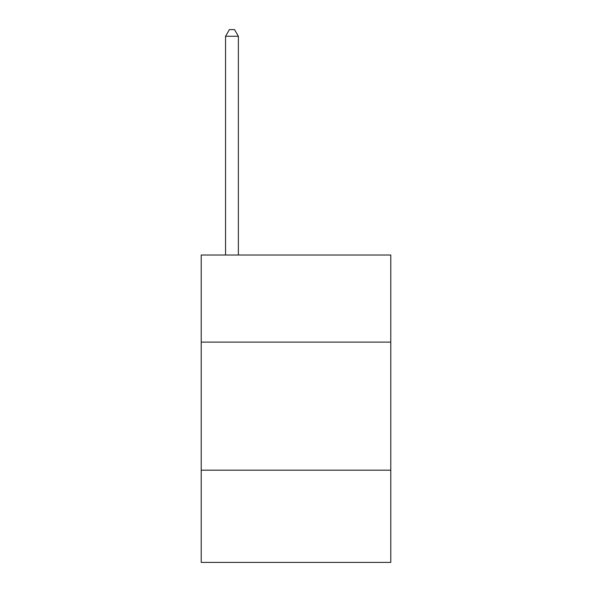 <?xml version="1.0" encoding="UTF-8"?>
<svg xmlns="http://www.w3.org/2000/svg" width="592" height="592" viewBox="0 0 592 592"><rect width="100%" height="100%" fill="white"/><g stroke="black" fill="none" stroke-linecap="round" stroke-linejoin="round"><path stroke-width="0.89" d="M390.779 342.109L390.779 255.019L201.221 255.019L201.221 342.109L390.779 342.109L390.779 562.4L201.221 562.4L201.221 342.109M390.779 470.181L201.221 470.181M238.369 255.019L238.369 36.26L225.559 36.26L225.559 255.019M225.559 36.26L229.4 29.6L234.521 29.6L238.369 36.26"/></g></svg>

